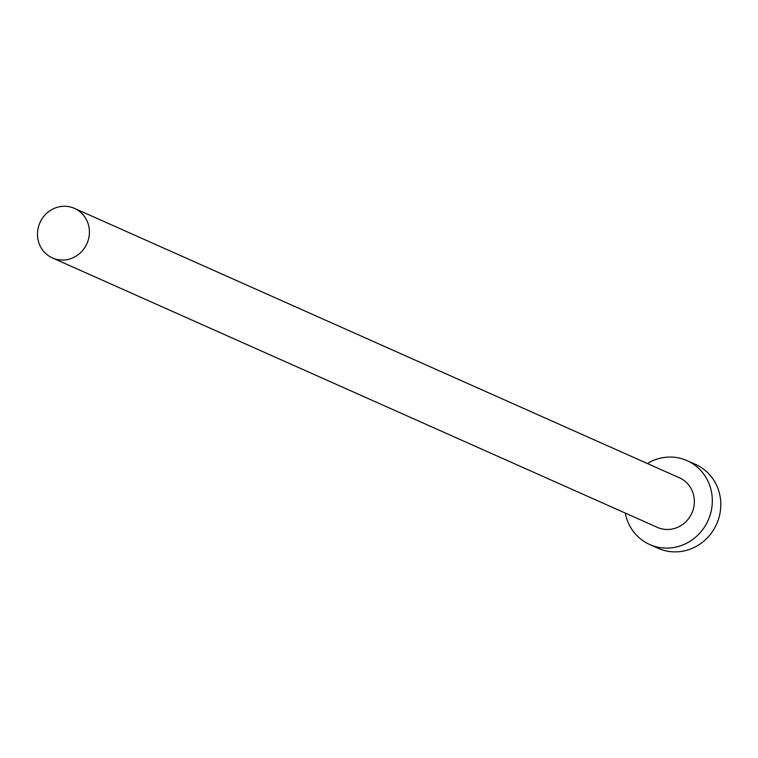 <?xml version="1.0" encoding="UTF-8"?>
<svg xmlns="http://www.w3.org/2000/svg" width="758" height="758" viewBox="0 0 758 758"><rect width="100%" height="100%" fill="white"/><g stroke="black" fill="none" stroke-linecap="round" stroke-linejoin="round"><path stroke-width="1.14" d="M65.558 259.871A27.127 25.725 -66 0 0 88.999 236.903A27.127 25.725 -66 0 0 74.492 208.374A27.127 25.725 -66 0 0 61.351 206.451A27.127 25.725 -66 0 0 37.9 229.418A27.127 25.725 -66 0 0 52.416 257.938A27.127 25.725 -66 0 0 65.558 259.871M52.416 257.938L657.347 527.36A27.127 25.725 -66 0 0 670.489 529.292A27.127 25.725 -66 0 0 693.94 506.325A27.127 25.725 -66 0 0 679.424 477.796L74.492 208.374M625.265 513.071A45.916 43.538 -66 0 0 649.71 544.519A45.916 43.538 -66 0 0 671.948 547.778A45.916 43.538 -66 0 0 711.629 508.912A45.916 43.538 -66 0 0 687.07 460.637A45.916 43.538 -66 0 0 664.832 457.377A45.916 43.538 -66 0 0 647.341 463.508M649.71 544.519L658.181 548.29A45.916 43.538 -66 0 0 680.419 551.549A45.916 43.538 -66 0 0 720.1 512.683A45.916 43.538 -66 0 0 695.541 464.408L687.07 460.637"/></g></svg>
